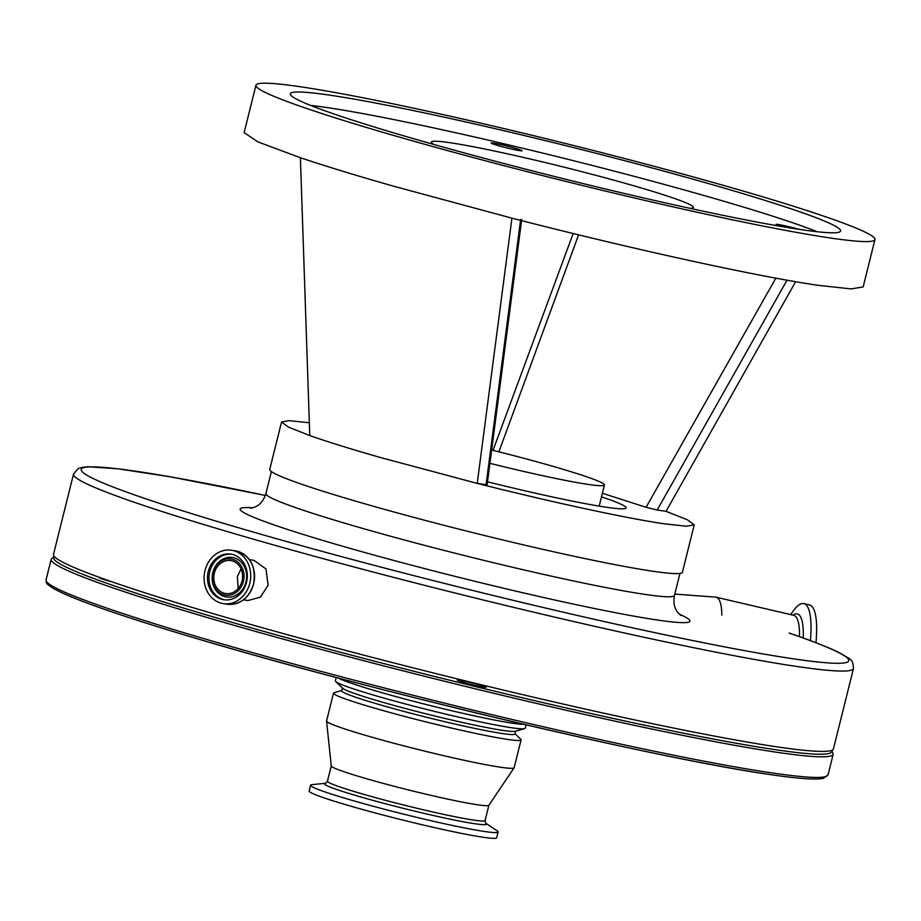 <?xml version="1.0" encoding="UTF-8"?>
<svg xmlns="http://www.w3.org/2000/svg" width="921" height="921" viewBox="0 0 921 921"><rect width="100%" height="100%" fill="white"/><g stroke="black" fill="none" stroke-linecap="round" stroke-linejoin="round"><path stroke-width="1.38" d="M214.363 573.092A16.693 14.356 -81.6 0 0 225.76 593.561A16.693 14.356 -81.6 0 0 242.039 581.001A16.693 14.356 -81.6 0 0 230.641 560.532A16.693 14.356 -81.6 0 0 214.363 573.092M238.194 588.519L237.33 576.488L241.106 568.994M243.397 581.381A18.328 15.761 -81.6 0 0 232.622 559.289A18.328 15.761 -81.6 0 0 213.004 572.712A18.328 15.761 -81.6 0 0 223.78 594.805A18.328 15.761 -81.6 0 0 243.397 581.381M208.273 571.469A23.071 19.848 -81.6 0 0 224.022 599.755A23.071 19.848 -81.6 0 0 246.517 582.394A23.071 19.848 -81.6 0 0 230.78 554.108A23.071 19.848 -81.6 0 0 208.273 571.469M243.432 599.836L248.025 600.515L260.424 597.142L268.092 585.272L265.985 568.971L253.977 560.336L249.384 559.657M249.787 583.327A27.008 23.232 -81.6 0 0 231.355 550.217A27.008 23.232 -81.6 0 0 205.003 570.536A27.008 23.232 -81.6 0 0 223.446 603.646A27.008 23.232 -81.6 0 0 249.787 583.327M309.329 422.751L288.998 420.667L281.561 422.002L288.342 427.079L309.767 435.552C327.404 441.769 351.028 449.103 380.626 457.564L477.228 483.387C551.449 502.106 626.142 518.258 664.179 523.796L686.191 526.202L694.227 524.889L687.446 519.812L666.033 511.328L795.652 281.699M694.215 524.935L682.415 572.263A212.647 12.238 -166 0 1 652.367 571.17A212.647 12.238 -166 0 1 418.951 518.753A212.647 12.238 -166 0 1 269.749 469.376L281.55 422.048M601.505 496.856A142.479 8.197 -166 0 1 626.142 507.908A142.479 8.197 -166 0 1 606.006 507.183A142.479 8.197 -166 0 1 487.508 481.798M301.029 86.862A318.977 18.362 -166 0 1 651.147 165.504A318.977 18.362 -166 0 1 874.95 239.564A318.977 18.362 -166 0 1 829.867 237.929A318.977 18.362 -166 0 1 479.76 159.287A318.977 18.362 -166 0 1 255.946 85.227A318.977 18.362 -166 0 1 301.029 86.862M521.712 219.486L487.128 484.734L486.081 484.699L477.228 483.387L511.926 218.162C631.012 248.831 756.705 276.392 818.055 285.303L851.073 288.906L863.138 286.938L874.95 239.564M519.812 150.664A15.945 0.921 -166 0 1 502.313 146.738A15.945 0.921 -166 0 1 491.123 143.031A15.945 0.921 -166 0 1 493.38 143.112A15.945 0.921 -166 0 1 510.879 147.049A15.945 0.921 -166 0 1 522.069 150.745A15.945 0.921 -166 0 1 519.812 150.664M781.365 226.474A15.945 0.921 -166 0 1 776.069 224.425A15.945 0.921 -166 0 1 778.326 224.505A15.945 0.921 -166 0 1 799.071 229.329M330.386 95.243A283.564 16.325 14 0 0 290.299 93.792A283.564 16.325 14 0 0 489.27 159.632A283.564 16.325 14 0 0 800.522 229.548A283.564 16.325 14 0 0 840.597 230.998A283.564 16.325 14 0 0 641.626 165.158A283.564 16.325 14 0 0 330.386 95.243M817.249 231.735A283.564 16.325 14 0 0 584.386 163.454A283.564 16.325 14 0 0 327.3 107.607A283.564 16.325 14 0 0 310.573 105.408M434.171 144.562A135.03 7.771 -166 0 1 431.35 142.087A135.03 7.771 -166 0 1 450.427 142.778A135.03 7.771 -166 0 1 598.65 176.072A135.03 7.771 -166 0 1 693.386 207.421A135.03 7.771 -166 0 1 689.737 208.284M489.937 463.321A115.896 6.666 14 0 0 604.452 484.999A115.896 6.666 14 0 0 601.275 482.489A115.896 6.666 14 0 0 491.676 450.012M53.499 554.396A401.913 23.14 14 0 0 64.516 563.111A401.913 23.14 14 0 0 487.128 686.168A401.913 23.14 14 0 0 833.436 748.854L853.468 668.519A401.913 23.14 -166 0 1 507.16 605.822A401.913 23.14 -166 0 1 84.548 482.777A401.913 23.14 -166 0 1 73.53 474.062L53.499 554.396M853.468 668.519C852.765 658.653 851.43 660.115 839.284 652.69C828.831 647.486 812.253 640.981 789.55 633.164L789.378 633.118M810.399 640.625A67.947 16.981 -76.9 0 0 810.964 631.921A67.947 16.981 -76.9 0 0 803.86 603.612A67.947 16.981 -76.9 0 0 790.782 614.641M815.948 642.72A67.947 16.981 -76.9 0 0 816.57 633.234A67.947 16.981 -76.9 0 0 809.478 604.924L803.86 603.612M255.946 85.227L244.134 132.612L257.845 141.857L300.396 157.733C325.217 166.056 356.001 175.462 392.726 185.961L511.926 218.162M486.081 484.699L520.664 219.451M309.767 435.552L300.396 157.733M578.595 234.832L498.894 451.808M602.392 493.276L646.082 507.287L775.85 278.154M787.018 280.191L657.18 510.027L646.082 507.287M657.18 510.027L666.033 511.328M721.857 615.124A54.224 13.55 -76.9 0 0 716.124 597.199A54.224 13.55 -76.9 0 0 715.605 597.119L674.794 594.08M336.211 677.488L335.359 680.884A97.822 5.63 14 0 0 335.705 681.54A97.822 5.63 14 0 0 408.59 704.807A97.822 5.63 14 0 0 511.362 727.705A97.822 5.63 14 0 0 524.579 728.638A97.822 5.63 14 0 0 525.189 728.212L526.041 724.815M335.705 681.54L342.739 688.298A89.314 5.146 14 0 0 469.698 724.067A89.314 5.146 14 0 0 503.131 730.457A89.314 5.146 14 0 0 515.196 731.297L524.579 728.638M479.242 684.729A14.886 0.852 -166 0 1 486.173 687.216A14.886 0.852 -166 0 1 478.713 686.122A14.886 0.852 -166 0 1 464.219 682.507A14.886 0.852 -166 0 1 457.288 680.009A14.886 0.852 -166 0 1 464.748 681.103A14.886 0.852 -166 0 1 479.242 684.729M111.775 581.761A14.886 0.852 -166 0 1 106.755 580.391A14.886 0.852 -166 0 1 99.813 577.904A14.886 0.852 -166 0 1 100.677 577.824M310.561 785.21L309.122 790.978A96.647 5.561 14 0 0 446.846 830.339A96.647 5.561 14 0 0 496.672 837.742L498.111 831.974A96.647 5.561 14 0 0 497.144 830.823L485.747 823.213A83.466 4.801 14 0 1 443.45 817.744A83.466 4.801 14 0 1 358.188 796.216A83.466 4.801 14 0 1 325.585 783.276L311.954 784.646A96.647 5.561 14 0 0 310.561 785.21A96.647 5.561 14 0 0 448.274 824.571A96.647 5.561 14 0 0 498.111 831.974M341.726 690.531L334.127 692.696A96.647 5.561 14 0 0 333.517 693.11L326.587 720.936A96.647 5.561 14 0 0 326.575 721.062L331.261 765.961A81.232 4.674 14 0 0 447.019 798.956A81.232 4.674 14 0 0 488.867 805.265L514.091 767.815A96.647 5.561 14 0 0 514.137 767.7L521.079 739.874A96.647 5.561 14 0 0 520.745 739.218L515.046 733.749M326.575 721.062A96.647 5.561 14 0 0 464.299 760.309A96.647 5.561 14 0 0 514.091 767.815M333.517 693.11A96.647 5.561 14 0 0 471.241 732.483A96.647 5.561 14 0 0 521.079 739.874M342.37 687.941L341.656 690.785A89.314 5.146 14 0 0 468.927 727.164A89.314 5.146 14 0 0 514.977 734.002L515.691 731.159M245.953 581.957A19.974 17.188 -81.6 0 0 234.21 557.873A19.974 17.188 -81.6 0 0 212.832 572.494A19.974 17.188 -81.6 0 0 224.563 596.578A19.974 17.188 -81.6 0 0 245.953 581.957M231.528 554.235A23.071 19.848 -81.6 0 0 209.769 571.688A23.071 19.848 -81.6 0 0 224.77 599.847M253.62 583.891A27.008 23.232 -81.6 0 0 235.189 550.781C250.086 555.087 256.245 566.127 253.655 583.891C249.038 598.132 240.243 604.913 227.28 604.211A27.008 23.232 -81.6 0 0 253.62 583.891M250.742 508.254C251.042 507.367 260.988 508.691 265.904 493.575A210.529 12.123 14 0 0 271.683 498.146A210.529 12.123 14 0 0 493.046 562.604A210.529 12.123 14 0 0 674.448 595.438L679.94 573.426M252.734 507.816A231.793 13.343 14 0 0 246.494 514.056A231.793 13.343 14 0 0 518.224 591.685A231.793 13.343 14 0 0 683.589 616.161A231.793 13.343 14 0 0 679.399 614.203M73.53 474.062L78.158 468.605L82.51 467.269L88.462 466.74L118.233 468.835L170.776 476.905L265.352 495.44A395.523 22.772 14 0 0 92.112 477.999A395.523 22.772 14 0 0 555.8 610.45A395.523 22.772 14 0 0 837.972 652.218A395.523 22.772 14 0 0 789.147 633.061M803.193 637.977A56.469 14.114 -76.9 0 0 803.216 637.401A56.469 14.114 -76.9 0 0 792.969 615.147M799.486 636.653A54.224 13.55 -76.9 0 0 793.787 615.343L716.124 597.199M338.318 678.04A97.822 5.63 14 0 0 414.899 701.641A97.822 5.63 14 0 0 512.49 723.192A97.822 5.63 14 0 0 523.911 724.32M771.107 772.8A402.972 23.198 14 0 0 828.048 774.86L823.455 778.303C815.787 779.972 797.644 778.671 769.023 774.4C658.895 758.869 375.204 691.683 201.734 640.06C121.112 616.218 71.366 598.846 52.509 587.92C43.805 581.784 47.247 583.707 46.05 579.885A402.972 23.198 14 0 0 328.797 673.447A402.972 23.198 14 0 0 771.107 772.8M828.048 774.86L833.194 754.264A402.972 23.198 -166 0 1 776.242 752.192A402.972 23.198 -166 0 1 238.907 626.694A402.972 23.198 -166 0 1 51.185 559.289L54.166 556.342M54.523 556.745A400.842 23.071 14 0 0 240.485 624.783A400.842 23.071 14 0 0 639.266 724.067A400.842 23.071 14 0 0 831.433 750.454M325.712 783.264L327.45 781.192A81.232 4.674 14 0 0 443.197 814.279A81.232 4.674 14 0 0 485.091 820.496L488.89 805.219M768.828 774.354A400.842 23.071 -166 0 1 331.053 676.118A400.842 23.071 -166 0 1 47.558 582.728M235.189 550.781L231.355 550.217M265.904 493.575L271.396 471.564M680.953 615.516C681.229 614.768 671.651 611.014 674.448 595.438M227.28 604.211L223.446 603.646M493.023 450.346L573.173 233.508M599.191 506.113L604.452 484.999M485.643 823.144L485.091 820.496M327.45 781.192L331.261 765.915M831.939 750.258L833.194 754.264M46.05 579.885L51.185 559.289"/></g></svg>
